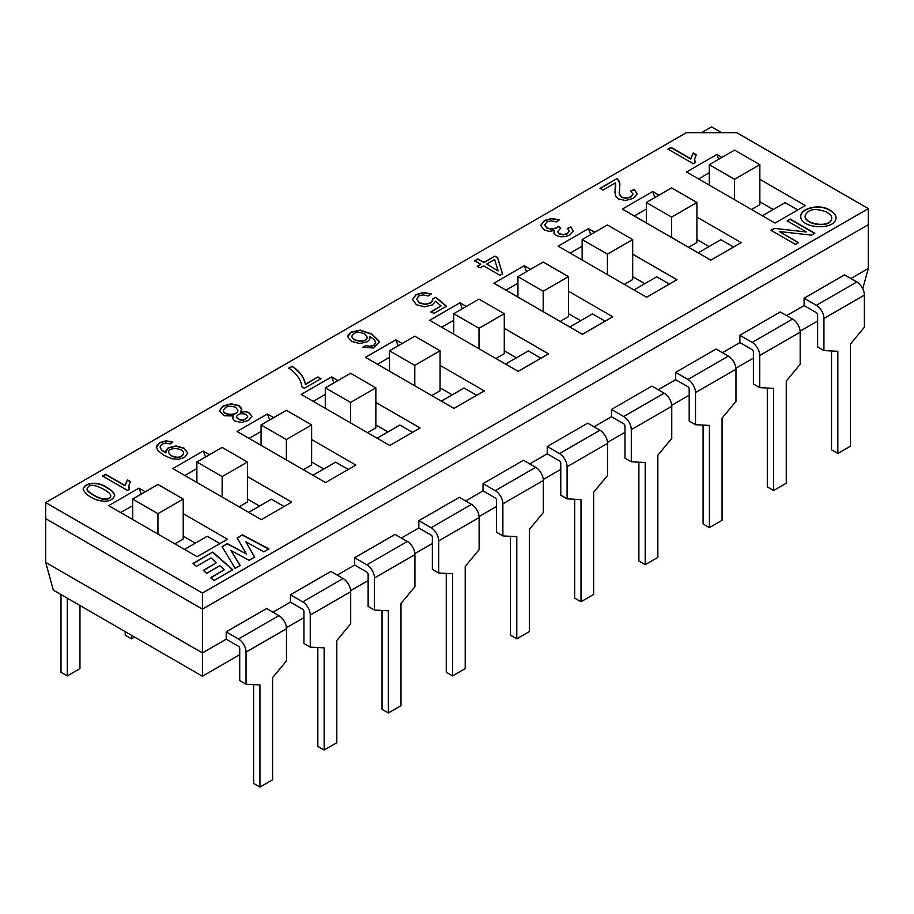 <?xml version="1.0" encoding="UTF-8"?>
<svg xmlns="http://www.w3.org/2000/svg" width="914" height="914" viewBox="0 0 914 914"><rect width="100%" height="100%" fill="white"/><g stroke="black" fill="none" stroke-linecap="round" stroke-linejoin="round"><path stroke-width="1.37" d="M131.525 635.299L131.525 638.817L125.207 635.173L125.207 631.654M131.525 638.817L134.575 637.058M67.316 598.224L67.316 675.892L60.998 672.247L60.998 594.58M67.316 675.892L79.952 668.591L79.952 605.525M47.699 569.696L47.094 567.48M831.523 350.965L831.523 449.814L837.841 453.458L850.477 446.169L850.477 343.995L864.381 327.212L864.381 295.108A10.728 6.192 -120 0 0 856.795 281.969L844.536 274.886L804.091 298.238L804.091 305.539L816.351 312.622A1.782 1.028 60 0 1 817.619 314.804L817.619 346.92L823.937 350.565L823.937 318.46A10.728 6.192 -120 0 0 816.351 305.322L804.091 298.238M823.937 350.565L837.841 351.296L837.841 453.458M767.303 388.039L767.303 486.888L773.632 490.532L786.269 483.232L786.269 381.069L800.173 364.286L800.173 332.17A10.728 6.192 -120 0 0 792.587 319.043L780.328 311.96L739.883 335.312L739.883 342.613L752.142 349.685A1.782 1.028 60 0 1 753.399 351.879L753.399 383.983L759.728 387.639L759.728 355.523A10.728 6.192 -120 0 0 752.142 342.396L739.883 335.312M759.728 387.639L773.632 388.37L773.632 490.532M703.095 425.101L703.095 523.962L709.413 527.607L722.06 520.306L722.06 418.144L735.964 401.36L735.964 369.245A10.728 6.192 -120 0 0 728.378 356.106L716.119 349.034L675.674 372.386L675.674 379.687L687.934 386.759A1.782 1.028 60 0 1 689.19 388.953L689.19 421.057L695.508 424.713L695.508 392.597A10.728 6.192 -120 0 0 687.934 379.459L675.674 372.386M695.508 424.713L709.413 425.433L709.413 527.607M638.886 462.176L638.886 561.025L645.204 564.681L657.851 557.38L657.851 455.218L671.756 438.423L671.756 406.319A10.728 6.192 -120 0 0 664.17 393.18L651.911 386.108L611.455 409.461L611.455 416.75L623.725 423.833A1.782 1.028 60 0 1 624.982 426.027L624.982 458.131L631.3 461.776L631.3 429.671A10.728 6.192 -120 0 0 623.725 416.533L611.455 409.461M631.3 461.776L645.204 462.507L645.204 564.681M574.678 499.25L574.678 598.099L580.996 601.743L593.632 594.454L593.632 492.28L607.536 475.497L607.536 443.393A10.728 6.192 -120 0 0 599.961 430.254L587.691 423.171L547.246 446.523L547.246 453.824L559.505 460.907A1.782 1.028 60 0 1 560.773 463.09L560.773 495.205L567.091 498.85L567.091 466.746A10.728 6.192 -120 0 0 559.505 453.607L547.246 446.523M567.091 498.85L580.996 499.581L580.996 601.743M510.469 536.324L510.469 635.173L516.787 638.817L529.423 631.517L529.423 529.355L543.327 512.571L543.327 480.456A10.728 6.192 -120 0 0 535.741 467.328L523.482 460.245L483.038 483.597L483.038 490.898L495.297 497.97A1.782 1.028 60 0 1 496.565 500.164L496.565 532.279L502.883 535.924L502.883 503.808A10.728 6.192 -120 0 0 495.297 490.681L483.038 483.597M502.883 535.924L516.787 536.655L516.787 638.817M446.261 573.398L446.261 672.247L452.579 675.892L465.215 668.591L465.215 566.429L479.119 549.645L479.119 517.53A10.728 6.192 -120 0 0 471.533 504.402L459.274 497.319L418.829 520.672L418.829 527.972L431.088 535.044A1.782 1.028 60 0 1 432.356 537.238L432.356 569.342L438.674 572.998L438.674 540.882A10.728 6.192 -120 0 0 431.088 527.744L418.829 520.672M438.674 572.998L452.579 573.729L452.579 675.892M382.041 610.461L382.041 709.31L388.37 712.966L401.006 705.665L401.006 603.503L414.91 586.708L414.91 554.604A10.728 6.192 -120 0 0 407.324 541.465L395.065 534.393L354.621 557.746L354.621 565.035L366.88 572.118A1.782 1.028 60 0 1 368.136 574.312L368.136 606.416L374.466 610.061L374.466 577.956A10.728 6.192 -120 0 0 366.88 564.818L354.621 557.746M374.466 610.061L388.37 610.792L388.37 712.966M317.832 647.535L317.832 746.384L324.15 750.028L336.798 742.739L336.798 640.565L350.702 623.782L350.702 591.678A10.728 6.192 -120 0 0 343.116 578.539L330.857 571.456L290.412 594.808L290.412 602.109L302.671 609.192A1.782 1.028 60 0 1 303.928 611.375L303.928 643.49L310.257 647.135L310.257 615.031A10.728 6.192 -120 0 0 302.671 601.892L290.412 594.808M310.257 647.135L324.15 647.866L324.15 750.028M253.624 684.609L253.624 783.458L259.942 787.103L272.589 779.813L272.589 677.64L286.493 660.856L286.493 628.752A10.728 6.192 -120 0 0 278.907 615.613L266.648 608.53L226.192 631.882L226.192 639.183L238.463 646.267A1.782 1.028 60 0 1 239.719 648.449L239.719 680.564L246.037 684.209L246.037 652.105A10.728 6.192 -120 0 0 238.463 638.966L226.192 631.882M246.037 684.209L259.942 684.94L259.942 787.103M759.854 164.691L734.57 150.102L709.287 164.691L734.57 179.293L759.854 164.691L759.854 204.69L751.514 209.5M734.57 179.293L734.57 199.72M709.287 164.691L709.287 185.131M696.902 202.497L671.619 187.907L646.347 202.497L671.619 217.086L696.902 202.497L696.902 242.484L688.562 247.306M671.619 217.086L671.619 237.526M646.347 202.497L646.347 222.925M632.694 239.571L607.41 224.97L582.138 239.571L607.41 254.161L632.694 239.571L632.694 279.558L624.353 284.38M607.41 254.161L607.41 274.6M582.138 239.571L582.138 259.999M568.485 276.645L543.202 262.044L517.93 276.645L543.202 291.235L568.485 276.645L568.485 316.632L560.145 321.442M543.202 291.235L543.202 311.663M517.93 276.645L517.93 297.073M504.277 313.708L478.993 299.118L453.71 313.708L478.993 328.309L504.277 313.708L504.277 353.707L495.936 358.517M478.993 328.309L478.993 348.737M453.71 313.708L453.71 334.147M440.068 350.782L414.785 336.192L389.501 350.782L414.785 365.383L440.068 350.782L440.068 390.769L431.716 395.591M414.785 365.383L414.785 385.811M389.501 350.782L389.501 371.221M375.848 387.856L350.576 373.255L325.293 387.856L350.576 402.446L375.848 387.856L375.848 427.843L367.508 432.665M350.576 402.446L350.576 422.885M325.293 387.856L325.293 408.284M311.64 424.93L286.368 410.329L261.084 424.93L286.368 439.52L311.64 424.93L311.64 464.918L303.299 469.727M286.368 439.52L286.368 459.959M261.084 424.93L261.084 445.358M247.431 461.993L222.148 447.403L196.876 461.993L222.148 476.594L247.431 461.993L247.431 501.992L239.091 506.802M222.148 476.594L222.148 497.022M196.876 461.993L196.876 482.432M183.223 499.067L157.939 484.477L132.667 499.067L157.939 513.668L183.223 499.067L183.223 539.054L174.882 543.876M157.939 513.668L157.939 534.096M132.667 499.067L132.667 519.506M45.7 502.574L202.44 593.06L868.3 208.632L736.844 132.736L686.288 132.736L45.7 502.574L45.7 518.626L202.44 609.112L45.7 518.626L45.7 562.407L53.309 590.147L202.44 676.246L239.719 654.71M286.436 627.735L303.928 617.647M350.656 590.673L368.136 580.573M414.865 553.598L432.356 543.499M479.073 516.524L496.565 506.425M543.282 479.45L560.773 469.35M607.49 442.387L624.982 432.288M671.699 405.313L689.19 395.214M735.919 368.239L753.399 358.139M800.127 331.165L817.619 321.065M202.44 676.246L202.44 652.904L226.192 639.183M862.747 288.721L868.3 268.465L850.854 278.542M786.646 315.604L804.091 305.539M722.437 352.678L739.883 342.613M658.229 389.752L675.674 379.687M594.02 426.827L611.455 416.75M529.8 463.901L547.246 453.824M465.592 500.963L483.038 490.898M401.383 538.038L418.829 527.972M337.175 575.112L354.621 565.035M272.966 612.186L290.412 602.109M45.7 562.407L202.44 652.904L202.44 609.112L868.3 224.684L868.3 268.465M634.202 189.415L637.149 193.974L633.265 198.372L625.484 200.532L618.367 198.886L616.025 196.818L614.962 192.797L615.419 182.903L603 190.066L600.041 188.364L616.79 178.687L618.572 180.149L619.852 183.268L619.361 194.088L621.657 197.081L626.079 198.121L630.774 196.864L633.025 194.019L630.637 191.072L634.202 189.415L637.172 193.757M614.962 192.945L615.773 184.971M630.637 191.357L634.202 189.712M600.041 188.661L616.79 178.687M616.79 178.984L618.572 180.435L619.921 184.628M619.121 192.043L619.361 194.385L621.657 197.378L626.079 198.418L630.774 197.15L633.025 194.156M554.535 230.579L549.006 231.345L543.819 229.745L540.688 225.415L544.447 220.457L551.805 218.435L559.277 219.908L556.637 221.896L551.165 220.777L546.938 221.919L544.744 224.844L546.938 227.849L551.759 229.048L556.615 227.815L558.443 226.375L560.796 228.112L557.666 231.573L559.357 233.687L563.253 234.612L567.32 233.55L569.205 231.082L567.411 228.386L570.976 226.935L573.147 231.139L569.89 234.967L565.252 236.635L560.248 236.772L556.135 235.446L554.067 233.264L554.535 230.579L553.93 232.556M540.7 225.564L544.447 220.754L551.805 218.732L559.037 220.091M544.744 224.993L546.938 228.146L551.759 229.345L556.615 228.1L558.443 226.375M557.666 231.71L559.357 233.973L563.253 234.909L567.32 233.847L569.193 231.219M567.411 228.671L570.976 226.935M570.976 227.22L573.169 230.819M558.443 226.661L560.796 228.397M474.686 260.741L477.782 258.948L483.826 262.432L494.794 256.103L497.662 257.748L502.529 273.857L499.969 275.331L483.586 265.883L480.158 267.859L477.291 266.203L480.73 264.226L474.686 260.741M474.686 261.027L477.782 258.948M477.782 259.245L483.826 262.432M483.826 262.729L494.794 256.103M494.794 256.388L497.662 257.748M497.662 258.045L502.529 274.143M477.291 266.5L480.73 264.226M498.061 270.658L494.611 259.507L486.682 264.089L498.061 270.955L486.682 264.089M435.59 301.254L432.391 304.91L424.53 306.807L416.407 304.739L412.42 299.381L416.053 294.582L423.593 292.469L431.191 293.988L428.22 295.976L422.999 294.879L418.635 296.045L416.51 299.209L419.457 302.66L425.09 304.225L430.505 302.854L432.539 300.889L432.608 298.775L435.932 297.336L446.455 306.224L433.91 313.468L430.962 311.765L441.051 305.939L435.59 301.254M412.42 299.529L416.053 294.879L423.593 292.754L430.94 294.159M695.246 162.589L693.269 163.732L667.985 149.131L671.059 147.36L690.744 158.728L693.246 152.981L696.24 154.706L694.64 159.036L695.246 162.589M106.995 487.608C111.599 489.95 114.159 492.612 114.661 495.571C112.296 501.043 106.481 502.529 97.204 500.015C89.675 497.353 84.991 493.697 83.128 489.024C85.036 481.838 99.238 481.461 106.995 487.608L106.995 487.905C111.508 490.201 114.067 492.817 114.65 495.719M721.934 157.402L716.873 154.477L686.54 171.992L775.015 223.073L805.348 205.559L759.854 179.293M365.68 345.458L369.439 346.292L373.803 345.275L375.608 343.298L374.797 340.237L369.942 336.421L369.736 339.425L367.2 341.825L359.762 343.527L351.833 341.425L348.508 338.351L347.926 336.318L348.211 334.97L351.159 332.056L360.173 330.08L371.792 333.998L379.573 341.562L373.62 347.948L362.881 347.343L365.68 345.458L369.439 346.577L373.803 345.561L375.7 342.739M292.08 366.171C299.769 371.335 304.202 377.356 305.367 384.211L317.958 376.945L320.963 378.682L304.351 388.267L301.906 386.862C301.049 379.858 296.684 373.586 288.813 368.045L292.08 366.457C299.769 371.632 304.202 377.642 305.367 384.497L305.367 384.211M240.462 411.963L245.26 411.46L249.248 412.705L251.841 416.453L248.482 420.52L241.353 422.474L234.784 420.966L232.704 418.715L233.504 415.973L224.09 415.779L219.406 410.809L223.176 405.953L231.265 403.771L238.92 405.599L241.742 408.649L240.462 412.26L245.26 411.746L249.248 413.002L251.841 416.407M170.164 443.953L165.754 443.039L162.144 444.078L160.293 445.872L160.27 447.871L162.029 450.168L165.902 452.933L166.04 450.122L168.564 447.643L175.979 445.929L183.988 448.1L187.838 453.024L184.582 457.423L178.87 459.216L172.118 458.817L164.143 455.401L157.596 450.442L156.397 446.203L159.699 442.593L166.074 440.788L172.837 442.136L170.164 443.953M129.4 489.276L127.457 490.395L102.585 476.045L105.613 474.297L124.978 485.483L127.434 479.827L130.371 481.529L128.805 485.791L129.4 489.276M829.741 210.083C833.922 212.494 836.024 215.041 836.013 217.738C835.899 230.956 800.093 228.808 800.755 216.298C800.675 207.901 820.269 203.548 829.741 210.083L829.741 210.369C833.854 212.745 835.944 215.247 836.013 217.886M806.434 231.996L787.194 220.891L790.302 219.097L814.774 233.219L811.449 235.138L779.276 231.505L798.516 242.61L795.409 244.404L770.936 230.282L774.261 228.363L806.434 231.996L774.261 228.363M658.983 195.196L652.665 191.552L622.331 209.066L710.806 260.147L741.14 242.633L696.902 217.086M594.774 232.27L588.456 228.626L558.123 246.14L646.598 297.221L676.931 279.707L632.694 254.161M530.566 269.344L524.248 265.688L493.903 283.203L582.389 334.296L612.723 316.781L568.485 291.235M466.357 306.418L460.039 302.763L429.694 320.277L518.181 371.358L548.514 353.844L504.277 328.309M402.149 343.481L395.819 339.837L365.486 357.351L453.961 408.432L484.306 390.918L440.068 365.383M337.929 380.555L331.611 376.911L301.277 394.425L389.752 445.506L420.097 427.992L375.848 402.446M273.72 417.629L267.402 413.985L237.069 431.488L325.544 482.581L355.877 465.066L311.64 439.52M209.512 454.704L203.194 451.048L172.86 468.562L261.335 519.643L291.669 502.129L247.431 476.594M145.303 491.766L138.985 488.122L108.652 505.636L197.127 556.717L227.46 539.203L183.223 513.668M240.176 565.435L235.127 568.348L222.091 546.686L227.369 543.636L246.437 553.964L237.16 537.98L242.518 534.896L268.853 548.868L263.758 551.816L245.832 541.739L254.698 557.049L249.076 560.293L230.991 550.525L240.176 565.435M196.373 566.394L193.048 563.447L212.756 552.067L232.773 569.708L214.059 580.516L210.746 577.568L224.261 569.765L219.76 565.709L206.655 573.284L203.319 570.325L216.447 562.75L211.043 557.917L196.373 566.394M800.755 216.447C800.927 208.106 820.326 203.891 829.741 210.369M694.606 160.041L695.12 162.658M667.985 149.428L671.059 147.657L690.744 159.025L693.246 153.278L696.24 155.003M83.128 489.173C85.379 482.055 99.238 481.838 106.995 487.905M128.771 486.774L129.274 489.344M102.585 476.331L105.613 474.594L124.978 485.768L127.434 480.124L130.371 481.815M160.076 447.037L162.029 450.465L165.902 452.933M165.663 451.847L168.564 447.929L175.979 446.226L183.988 448.386L187.827 453.161M156.26 447.334L159.699 442.89L166.074 441.074L172.575 442.319M223.427 410.489L223.416 410.626C223.222 415.824 237.96 415.927 237.903 410.615L237.891 410.466M236.372 417.104L236.36 417.252C240.131 421.377 243.924 421.297 247.74 417.024L247.74 416.875M219.406 410.946L223.176 406.239L231.265 404.068L238.92 405.896L241.822 409.438M232.624 418.258L233.504 415.973M235.766 407.404C229.505 405.268 225.392 406.239 223.416 410.34C223.222 415.539 237.96 415.63 237.903 410.329L235.766 407.404M305.367 384.497L317.958 376.945M317.958 377.242L320.963 378.979M351.936 336.169L351.936 336.318C351.582 341.482 366.891 343.595 367.177 337.403L367.165 337.255M369.942 336.421L370.181 337.894M347.926 336.466L351.159 332.353L360.173 330.365L371.792 334.296L379.63 342.396M362.881 347.64L365.68 345.755M364.766 333.964C358.437 331.325 354.164 332.022 351.936 336.021C351.582 341.185 366.891 343.31 367.177 337.106L364.766 333.964M416.498 299.141L419.457 302.957L425.09 304.511L430.505 303.151L432.802 299.906M432.608 299.061L435.932 297.336M435.932 297.633L446.455 306.521M430.962 312.051L441.051 305.939M288.813 368.342L292.08 366.457M168.496 452.43L171.249 455.903C177.396 458.554 181.509 457.845 183.577 453.79L183.565 453.641M171.249 455.618C177.396 458.257 181.509 457.548 183.577 453.504C184.114 447.906 168.325 446.626 168.484 452.281L171.249 455.903M246.22 414.579C241.33 412.865 238.04 413.665 236.36 416.955C240.131 421.08 243.924 421.011 247.74 416.738L246.22 414.579M87.127 488.979L87.127 489.116C85.813 491.583 99.318 499.078 103.499 499.295C107.909 499.49 110.331 498.416 110.765 496.074L110.754 495.925M103.853 489.424C94.245 484.214 88.669 484.02 87.127 488.83C85.813 491.286 99.318 498.781 103.499 499.01C107.909 499.204 110.331 498.119 110.765 495.788C110.8 494.154 108.503 492.029 103.853 489.424M805.085 216.081L805.085 216.23C804.72 225.027 831.523 228.808 831.717 218.126L831.706 217.978M826.336 211.968C815.025 207.764 807.942 209.078 805.085 215.933C804.72 224.741 831.523 228.511 831.717 217.84C831.717 216.012 829.923 214.047 826.336 211.968M787.194 221.188L790.302 219.097M790.302 219.394L814.774 233.516M798.516 242.895L779.276 231.505M770.936 230.568L774.261 228.649M222.091 546.983L227.369 543.636M227.369 543.933L246.437 553.964M237.16 538.277L242.518 534.896M242.518 535.181L268.853 549.165M254.698 557.334L245.832 541.739M240.176 565.72L230.991 550.525M193.048 563.744L212.756 552.067M212.756 552.364L232.773 570.005M210.746 577.865L224.261 569.765M203.319 570.622L216.447 562.75M701.449 132.736L711.56 126.897L721.683 132.736M202.44 593.06L202.44 609.112L868.3 224.684L868.3 208.632M259.565 506.07L247.431 499.067M323.773 469.008L311.64 461.993M387.982 431.934L375.848 424.93M452.202 394.859L440.068 387.856M516.41 357.785L504.277 350.782M580.619 320.723L568.485 313.708M644.827 283.648L632.694 276.645M709.036 246.574L696.902 239.571M773.244 209.5L759.854 201.766M195.356 543.144L183.223 536.141M762.379 215.784L785.126 202.645L797.773 209.946M718.735 159.242L716.873 154.477M709.287 172.723L698.547 178.927M698.17 252.847L720.918 239.719L733.565 247.008M654.995 197.504L652.665 191.552M646.347 209.066L634.339 216.001M633.962 289.921L656.709 276.782L669.345 284.083M590.787 234.578L588.456 228.626M582.138 246.14L570.13 253.064M569.742 326.995L592.501 313.856L605.137 321.157M526.567 271.652L524.248 265.688M517.93 283.203L505.922 290.138M505.533 364.069L528.292 350.93L540.928 358.231M462.358 308.715L460.039 302.763M453.71 320.277L441.702 327.212M441.325 401.132L464.084 388.004L476.72 395.294M398.15 345.789L395.819 339.837M389.501 357.351L377.493 364.286M377.116 438.206L399.864 425.067L412.511 432.368M333.941 382.863L331.611 376.911M325.293 394.425L313.285 401.36M312.908 475.28L335.655 462.141L348.303 469.442M269.733 419.937L267.402 413.985M261.084 431.499L249.076 438.423M248.699 512.354L271.447 499.215L284.083 506.516M205.524 457L203.194 451.048M196.876 468.562L184.868 475.497M184.491 549.417L207.238 536.289L219.874 543.579M141.316 494.074L138.985 488.122M132.667 505.636L120.659 512.571M856.795 281.969L816.351 305.322M864.381 295.108L823.937 318.46M792.587 319.043L752.142 342.396M800.173 332.17L759.728 355.523M728.378 356.106L687.934 379.459M735.964 369.245L695.508 392.597M664.17 393.18L623.725 416.533M671.756 406.319L631.3 429.671M599.961 430.254L559.505 453.607M607.536 443.393L567.091 466.746M535.741 467.328L495.297 490.681M543.327 480.456L502.883 503.808M471.533 504.402L431.088 527.744M479.119 517.53L438.674 540.882M407.324 541.465L366.88 564.818M414.91 554.604L374.466 577.956M343.116 578.539L302.671 601.892M350.702 591.678L310.257 615.031M278.907 615.613L238.463 638.966M286.493 628.752L246.037 652.105"/></g></svg>
